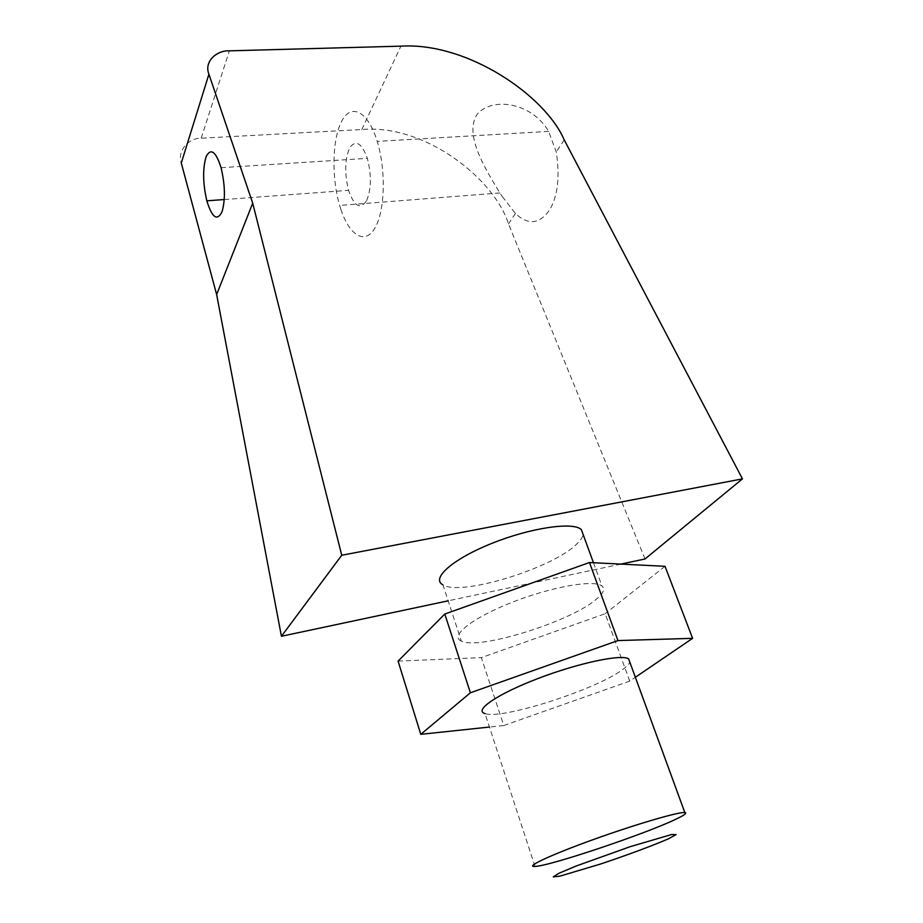 <?xml version="1.0" encoding="UTF-8"?>
<svg xmlns="http://www.w3.org/2000/svg" width="923" height="923" viewBox="0 0 923 923"><rect width="100%" height="100%" fill="white"/><g stroke="black" fill="none" stroke-linecap="round" stroke-linejoin="round"><path stroke-width="0.69" stroke-dasharray="4.62 3.46" d="M340.875 209.359L339.652 205.448C331.415 177.562 332.176 138.912 341.787 121.04C351.259 102.753 368.115 111.256 377.23 141.369C386.241 170.467 384.891 211.517 374.865 228.143C364.954 245.16 349.471 235.573 340.875 209.359M366.639 200.614C371.346 189.088 371.588 175.001 367.354 158.352C361.712 142.95 355.851 139.419 349.759 147.726C344.787 159.206 344.394 173.409 348.582 190.357C354.27 206.487 360.282 209.902 366.639 200.614M645.004 558.98L508.504 223.897C494.486 179.131 425.238 123.797 361.804 129.532L201.191 138.208C189.826 137.7 176.916 149.676 181.277 163.036M620.937 564.091L448.174 600.815M502.308 196.553L515.426 213.467C528.337 225.581 539.863 224.22 550.004 209.371C557.884 195.388 559.961 176.235 556.246 151.926L548.643 131.447C532.398 103.145 493.24 96.177 477.306 114.048C463.981 133.881 483.975 166.994 499.92 192.953L502.308 196.553M461.338 641.104C449.328 636.259 471.953 618.052 511.711 602.454C551.319 586.763 594.389 579.286 601.992 586.07C605.303 588.989 603.388 593.408 596.235 599.327C570.599 621.675 478.645 650.38 461.338 641.104L442.971 584.894C460.808 596.42 551.758 568.568 576.31 544.455C580.394 540.682 582.667 537.348 583.105 534.44M535.005 866.432L485.036 713.583C501.627 719.848 594.839 690.035 621.929 670.063C626.405 666.914 629.036 664.272 629.821 662.137M629.717 681.116L605.176 613.726L481.333 657.626L503.773 725.536L629.717 681.116L635.347 677.286M665.01 566.307L605.176 613.726M503.773 725.536L489.444 727.047M398.078 661.11L481.333 657.626M201.191 138.208L229.377 50.846M361.804 129.532L400.905 46.15M515.426 213.467L508.504 223.897M564.218 139.904L556.246 151.926M221.082 167.698L367.342 158.352M224.254 199.541L348.571 190.357M499.92 192.942L339.652 205.448M548.666 131.401L377.23 141.369M593.454 562.718L601.992 586.07"/><path stroke-width="1.38" d="M222.016 211.828C217.147 221.416 212.082 217.747 206.833 200.822C202.783 183.089 202.587 168.263 206.244 156.356C210.94 147.749 215.878 151.534 221.082 167.698C225.166 185.165 225.477 199.876 222.016 211.828M208.921 74.209L181.277 163.036L216.64 294.552L252.706 203.175L208.921 74.209C203.718 61.264 217.159 50.107 229.377 50.846L400.905 46.15C468.099 42.1 545.574 96.188 564.218 139.904L742.461 478.875L645.004 558.98L620.937 564.091M216.64 294.552L281.434 636.259L341.741 555.254L252.706 203.175M448.174 600.815L281.434 636.259M742.461 478.875L341.741 555.254M583.105 534.44L581.352 529.629C573.321 521.507 530.471 527.748 491.532 543.509C452.455 559.153 430.66 578.721 442.971 584.894M668.564 838.753C653.669 845.283 627.213 855.102 600.55 864.032L559.869 876.158L553.292 876.85L558.888 873.296L576.125 866.028L630.201 846.668L671.552 834.542L676.098 834.6L668.564 838.753M676.063 819.128C645.823 833.792 549.97 866.016 535.005 866.432C524.276 867.332 550.431 855.01 592.912 839.722C635.289 824.424 679.109 811.605 684.831 812.563C687.347 812.967 684.428 815.159 676.063 819.128M629.821 662.137L628.621 658.872C621.594 653.888 578.271 663.026 537.774 678.601C497.151 694.119 473.418 710.514 485.036 713.583M470.384 692.781L420.784 734.327L398.078 661.11L444.794 614.026L589.485 562.522L665.01 566.307L692.596 638.335L617.96 640.574L470.384 692.781L444.794 614.026M617.96 640.574L589.485 562.522M635.347 677.286L692.596 638.335M489.444 727.047L420.784 734.327M206.833 200.822L224.254 199.541M628.621 658.872L684.831 812.563M581.352 529.629L593.454 562.718"/></g></svg>

